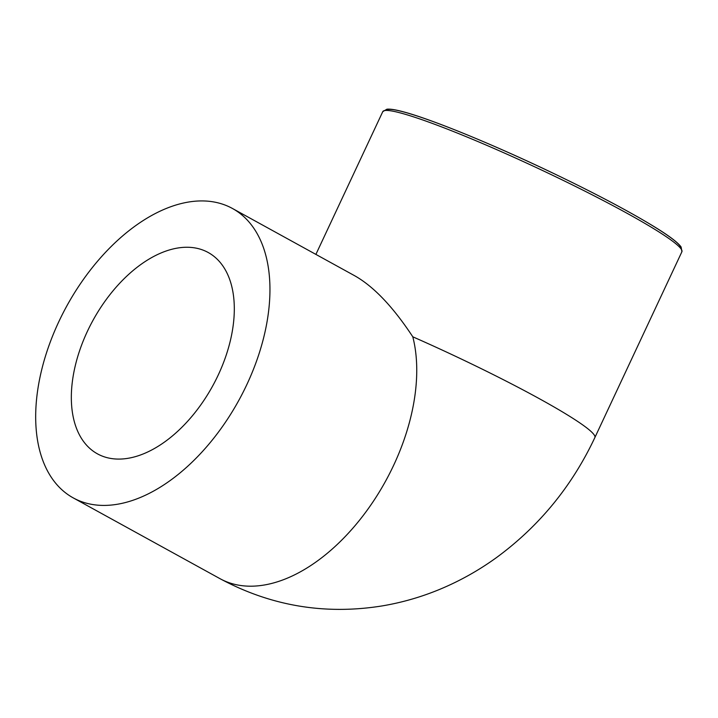 <?xml version="1.0" encoding="UTF-8"?>
<svg xmlns="http://www.w3.org/2000/svg" width="718" height="718" viewBox="0 0 718 718"><rect width="100%" height="100%" fill="white"/><g stroke="black" fill="none" stroke-linecap="round" stroke-linejoin="round"><path stroke-width="1.08" d="M218.29 374.904A114.898 68.246 118.8 0 1 97.415 453.83A114.898 68.246 118.8 0 1 93.035 320.264A114.898 68.246 118.8 0 1 208.22 252.512A114.898 68.246 118.8 0 1 218.29 374.904M232.452 208.48A165.158 98.106 118.8 0 1 238.762 400.473A165.158 98.106 118.8 0 1 73.182 497.861A165.158 98.106 118.8 0 1 62.654 313.838A165.158 98.106 118.8 0 1 222.607 204.181A165.158 98.106 118.8 0 1 232.452 208.48L354.611 275.712C373.629 286.419 393.024 306.783 412.796 336.805A165.158 98.106 118.8 0 1 360.005 519.617A165.158 98.106 118.8 0 1 219.887 578.609M73.182 497.861L219.95 578.645C270.839 605.992 324.877 615.093 382.084 605.929C401.954 602.59 421.233 597.035 439.919 589.281C459.978 580.925 478.861 570.334 496.587 557.509C539.209 526.195 571.977 486.212 594.872 437.549A165.158 14.486 -154.9 0 0 412.796 336.805M680.835 248.607A162.86 14.288 -154.9 0 0 539.362 166.702A162.86 14.288 -154.9 0 0 385.88 110.437M681.894 251.767L681.122 247.028C677.945 242.442 668.611 235.432 653.111 225.999C627.685 210.571 594.019 192.819 552.133 172.733C492.692 144.255 430.45 118.784 402.681 111.631C395.438 109.683 390.179 108.876 386.921 109.199L382.766 111.649A165.158 14.486 25.1 0 1 538.473 168.586A165.158 14.486 25.1 0 1 681.894 251.767L594.872 437.549M382.766 111.649L315.893 254.405"/></g></svg>
